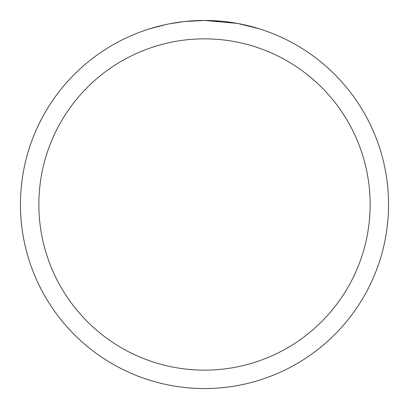 <?xml version="1.0" encoding="UTF-8"?>
<svg xmlns="http://www.w3.org/2000/svg" width="409" height="409" viewBox="0 0 409 409"><rect width="100%" height="100%" fill="white"/><g stroke="black" fill="none" stroke-linecap="round" stroke-linejoin="round"><path stroke-width="0.61" d="M237.194 23.379L204.5 20.45L221.52 21.237M224.122 21.498L227.941 21.948M204.5 20.45A184.05 184.05 0 0 1 388.55 204.5A184.05 184.05 0 0 1 204.5 388.55A184.05 184.05 0 0 1 20.45 204.5A184.05 184.05 0 0 1 204.5 20.45L184.607 21.529L204.5 20.45M238.064 23.538L259.194 28.763M204.5 38.855A165.645 165.645 0 0 1 370.145 204.5A165.645 165.645 0 0 1 204.5 370.145A165.645 165.645 0 0 1 38.855 204.5A165.645 165.645 0 0 1 204.5 38.855M183.743 21.626L169.5 23.809M162.163 25.384L168.13 24.08M149.817 28.763L166.172 24.484M177.184 22.49L178.759 22.26M188.094 21.181L189.546 21.058M190.231 21.002L191.141 20.936"/></g></svg>
